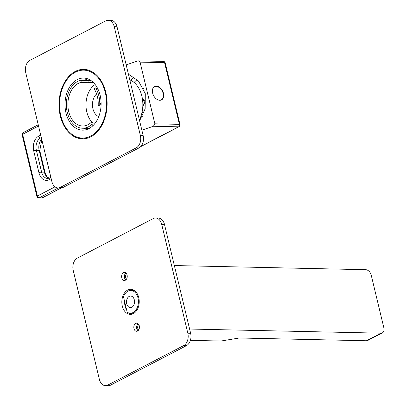 <?xml version="1.0" encoding="UTF-8"?>
<svg xmlns="http://www.w3.org/2000/svg" width="406" height="406" viewBox="0 0 406 406"><rect width="100%" height="100%" fill="white"/><g stroke="black" fill="none" stroke-linecap="round" stroke-linejoin="round"><path stroke-width="0.61" d="M75.394 72.187A33.967 23.523 -88.8 0 0 59.794 109.742A33.967 23.523 -88.8 0 0 82.322 138.07A33.967 23.523 -88.8 0 0 90.721 136.035A33.967 23.523 -88.8 0 0 106.321 98.48A33.967 23.523 -88.8 0 0 83.793 70.152A33.967 23.523 -88.8 0 0 75.394 72.187M77.181 79.622A26.055 18.047 -88.8 0 0 65.214 108.427A26.055 18.047 -88.8 0 0 82.494 130.159A26.055 18.047 -88.8 0 0 88.939 128.6A26.055 18.047 -88.8 0 0 100.906 99.795A26.055 18.047 -88.8 0 0 83.626 78.064A26.055 18.047 -88.8 0 0 77.181 79.622M86.686 129.539A26.055 18.047 91.2 0 1 84.072 128.26M84.326 80.5A26.055 18.047 91.2 0 1 85.529 79.804A26.055 18.047 91.2 0 1 87.782 78.86M129.778 79.855L129.895 79.906A26.055 18.047 91.2 0 1 139.41 119.988M82.048 82.286L82.114 82.56L88.376 82.692L87.869 80.576L81.642 80.444M87.869 80.576L90.614 80.322A24.121 16.707 91.2 0 1 90.665 80.312M101.155 103.094L99.744 105.118A24.121 16.707 91.2 0 0 98.861 95.882A24.121 16.707 91.2 0 0 95.603 87.884L98.161 89.498M67.259 112.34A24.121 16.707 91.2 0 1 81.565 80.124L82.083 82.281A21.904 15.169 91.2 0 0 68.71 111.579A21.904 15.169 91.2 0 0 82.585 126.007A21.904 15.169 91.2 0 0 91.619 121.993L92.137 124.15A24.121 16.707 91.2 0 1 82.535 128.23A24.121 16.707 91.2 0 1 67.259 112.34M100.673 103.21L101.104 103.094M92.106 124.175L92.35 125.205L93.385 125.231M92.35 125.205L91.715 124.911L92.137 124.15M99.744 105.118L98.156 105.941A21.904 15.169 91.2 0 0 97.404 96.638A21.904 15.169 91.2 0 0 94.019 88.711L95.603 87.884M100.038 103.9L101.104 103.926M95.151 123.16L91.883 123.089M92.944 123.114A21.904 15.169 91.2 0 1 86.803 111.975A21.904 15.169 91.2 0 1 95.171 84.519M82.114 82.56L81.525 82.448L82.083 82.281M93.329 82.448A21.904 15.169 -88.8 0 0 92.578 82.408A21.904 15.169 -88.8 0 0 91.132 82.474L88.376 82.692M96.603 93.923A12.545 8.688 -88.8 0 0 92.933 108.783A12.545 8.688 -88.8 0 0 98.749 116.613M134.32 299.856A5.791 4.009 -88.8 0 0 130.651 296.04A5.791 4.009 -88.8 0 0 126.733 303.805A5.791 4.009 -88.8 0 0 130.402 307.616A5.791 4.009 -88.8 0 0 134.32 299.856M127.19 312.224A11.388 7.887 -88.8 0 0 130.28 313.214A11.388 7.887 -88.8 0 0 138.41 301.998A11.388 7.887 -88.8 0 0 130.773 290.447A11.388 7.887 -88.8 0 0 123.495 296.832L127.19 312.224M29.897 60.367A9.648 6.684 -88.8 0 0 25.751 72.73L51.882 181.563A9.648 6.684 -88.8 0 0 57.992 187.922A9.648 6.684 -88.8 0 0 60.377 187.344L136.223 147.855A9.648 6.684 -88.8 0 0 140.364 135.492L114.233 26.654A9.648 6.684 -88.8 0 0 108.123 20.3A9.648 6.684 -88.8 0 0 105.738 20.879L29.897 60.367M75.222 71.461A34.738 24.061 -88.8 0 0 59.266 109.869A34.738 24.061 -88.8 0 0 82.306 138.842A34.738 24.061 -88.8 0 0 90.898 136.761A34.738 24.061 -88.8 0 0 106.854 98.353A34.738 24.061 -88.8 0 0 83.814 69.38A34.738 24.061 -88.8 0 0 75.222 71.461M108.123 20.3L110.909 20.361A9.648 6.684 91.2 0 1 117.019 26.715L143.151 135.553A9.648 6.684 91.2 0 1 139.004 147.911L63.163 187.405A9.648 6.684 91.2 0 1 60.778 187.983L57.992 187.922M79.155 137.69A34.738 24.061 -88.8 0 0 83.697 138.811M85.204 69.467A34.738 24.061 -88.8 0 0 80.611 70.395M189.597 329.033L381.001 333.184A5.791 3.903 62.5 0 0 382.366 332.879L367.831 340.446A5.791 3.903 -117.5 0 1 366.466 340.756L239.342 337.995L220.965 341.025L190.399 340.365M382.366 332.879A5.791 3.903 62.5 0 0 383.868 327.835L371.241 275.232A5.791 3.903 62.5 0 0 365.76 269.696L174.357 265.544M155.594 218.017L158.376 218.078A9.648 6.684 91.2 0 1 164.486 224.437L190.617 333.27A9.648 6.684 91.2 0 1 186.476 345.633L110.63 385.121A9.648 6.684 91.2 0 1 108.245 385.7L105.459 385.639A9.648 6.684 -88.8 0 0 107.849 385.061L183.69 345.572A9.648 6.684 -88.8 0 0 187.831 333.209L161.705 224.376A9.648 6.684 -88.8 0 0 155.594 218.017A9.648 6.684 -88.8 0 0 153.204 218.595L77.363 258.089A9.648 6.684 -88.8 0 0 73.222 270.447L99.348 379.285A9.648 6.684 -88.8 0 0 105.459 385.639M127.697 290.036A12.545 8.688 -88.8 0 0 121.932 303.906A12.545 8.688 -88.8 0 0 130.255 314.371A12.545 8.688 -88.8 0 0 133.356 313.62A12.545 8.688 -88.8 0 0 139.121 299.75A12.545 8.688 -88.8 0 0 130.798 289.29A12.545 8.688 -88.8 0 0 127.697 290.036M123.515 272.624A4.055 2.806 91.2 0 1 124.515 272.38A4.055 2.806 91.2 0 1 127.205 275.76A4.055 2.806 91.2 0 1 125.342 280.241A4.055 2.806 91.2 0 1 124.343 280.485A4.055 2.806 91.2 0 1 121.653 277.105A4.055 2.806 91.2 0 1 123.515 272.624M135.711 323.415A4.055 2.806 91.2 0 1 136.71 323.171A4.055 2.806 91.2 0 1 139.4 326.551A4.055 2.806 91.2 0 1 137.538 331.032A4.055 2.806 91.2 0 1 136.538 331.276A4.055 2.806 91.2 0 1 133.848 327.896A4.055 2.806 91.2 0 1 135.711 323.415M132.189 289.478A12.545 8.688 -88.8 0 0 130.478 290.097A12.545 8.688 -88.8 0 0 129.778 290.513M124.627 301.546A12.545 8.688 -88.8 0 0 126.702 310.194M129.286 313.102A12.545 8.688 -88.8 0 0 131.651 314.239M124.941 305.474A14.474 10.023 91.2 0 1 124.678 301.754M132.879 289.701A12.545 8.688 -88.8 0 0 131.869 290.128A12.545 8.688 -88.8 0 0 131.305 290.457M130.808 313.224A12.545 8.688 -88.8 0 0 132.351 314.046M125.743 279.983A4.055 2.806 91.2 0 1 124.409 276.435A4.055 2.806 91.2 0 1 125.896 272.944M125.88 279.871A3.862 2.675 91.2 0 1 124.54 276.435A3.862 2.675 91.2 0 1 126.027 273.065M126.469 279.176A3.182 2.208 91.2 0 1 126.586 273.786M137.939 330.773A4.055 2.806 91.2 0 1 136.599 327.226A4.055 2.806 91.2 0 1 138.091 323.734M138.223 323.856A3.862 2.675 -88.8 0 0 136.736 327.226A3.862 2.675 -88.8 0 0 138.07 330.662M138.776 324.577A3.182 2.208 -88.8 0 0 138.659 329.966M139.618 120.856L145.14 108.788L145.297 93.705L138.461 80.977L128.408 74.151M141.851 130.153L153.397 126.271L154.874 123.81L140.07 62.138L138.426 60.854L137.72 60.966L126.175 64.853M58.281 187.927L39.25 197.839L42.031 197.9A1.928 1.299 62.5 0 0 42.488 197.793L61.392 187.953M140.867 146.434L178.549 126.814A1.928 1.299 62.5 0 0 179.005 126.713A1.928 1.928 0 0 0 179.99 124.551L165.186 62.874A1.928 1.928 0 0 0 163.349 61.397A1.928 1.335 -88.8 0 1 164.572 62.666A1.928 0.492 -13.5 0 1 165.186 62.874M153.397 126.271L178.549 126.814A1.928 1.335 -88.8 0 0 179.381 124.343A1.928 0.492 -13.5 0 1 179.99 124.551M55.018 186.831L37.423 195.991A1.928 0.492 -13.5 0 0 36.936 196.474A1.928 1.928 0 0 0 38.773 197.95A1.928 1.335 91.2 0 0 39.25 197.839A1.928 1.299 -117.5 0 1 37.423 195.991L22.614 134.32A1.928 1.299 62.5 0 1 23.117 132.64A1.928 1.928 0 0 0 22.132 134.802A1.928 0.492 -13.5 0 1 22.614 134.32L38.55 126.022M156.361 86.128A7.526 5.075 62.5 0 0 154.579 86.529A7.526 5.075 62.5 0 0 153.016 94.334A7.526 5.075 62.5 0 0 159.756 100.277A7.526 5.075 62.5 0 0 161.532 99.881A7.526 5.075 62.5 0 0 163.1 92.071A7.526 5.075 62.5 0 0 156.361 86.128M155.701 86.458A7.526 5.075 62.5 0 0 154.275 86.706M162.233 99.003A7.526 5.075 -117.5 0 1 161.207 100.028M160.999 99.932A7.333 4.943 -117.5 0 1 160.812 100.038A7.333 4.943 -117.5 0 1 160.294 100.252M153.564 87.326A7.333 4.943 -117.5 0 1 154.041 87.026A7.333 4.943 -117.5 0 1 154.229 86.935M152.849 88.467A7.333 4.943 62.5 0 1 154.417 86.828A7.333 4.943 62.5 0 1 156.153 86.442A7.333 4.943 -117.5 0 1 159.431 87.711A9.835 9.835 0 0 1 163.344 95.227A7.333 4.943 -117.5 0 1 161.192 99.84A7.333 4.943 -117.5 0 1 159.462 100.226A7.333 4.943 62.5 0 1 158.954 100.186M142.201 97.633L145.216 101.81L142.816 106.387M145.216 101.81L144.424 102.002L143.262 105.804L142.836 105.966M142.399 98.744L144.424 102.002M101.104 103.124L100.257 103.566M90.614 80.322L91.132 82.474M117.019 26.715L114.233 26.654M63.163 187.405L60.377 187.344M139.004 147.911L136.223 147.855M143.151 135.553L140.364 135.492M381.001 333.184L366.466 340.756M164.486 224.437L161.705 224.376M190.617 333.27L187.831 333.209M186.476 345.633L183.69 345.572M110.63 385.121L107.849 385.061M142.318 116.349L140.938 116.329M134.122 82.484A29.156 20.193 91.2 0 1 137.126 79.647M143.491 88.462L142.374 89.041M134.016 77.16A32.049 22.198 -88.8 0 0 130.752 80.281M38.773 197.95L41.554 198.011A1.928 1.335 -88.8 0 0 42.031 197.9L61.083 187.978M140.07 62.138L164.572 62.666L179.381 124.343L154.874 123.81M51.176 178.63L49.151 179.685A11.581 8.018 91.2 0 1 38.951 172.748L33.728 150.981A11.581 8.018 91.2 0 1 38.697 136.147L40.727 135.091M38.697 136.147A1.928 1.299 62.5 0 0 40.524 137.994L41.321 137.578M41.427 138.015L40.524 137.994A9.648 6.684 91.2 0 0 36.383 150.352A1.928 0.492 -13.5 0 0 33.728 150.981M49.035 178.27A9.648 6.684 91.2 0 1 44.391 172.18L39.164 150.413A9.648 6.684 91.2 0 1 41.722 139.243M39.778 150.621A1.928 0.492 -13.5 0 0 39.164 150.413L36.383 150.352L41.61 172.119L44.391 172.18A1.928 0.492 -13.5 0 1 45.005 172.388L39.778 150.621L41.808 139.613M49.151 179.685A1.928 1.299 -117.5 0 1 49.649 178.001L47.72 178.478A9.648 6.684 91.2 0 1 41.61 172.119A1.928 0.492 -13.5 0 0 38.951 172.748M143.942 112.645L141.988 112.619M140.136 90.898L144.49 90.954M87.366 138.177L82.322 138.07M88.838 70.263L83.793 70.152M82.535 128.23L89.35 128.377M134.416 290.523L130.773 290.447M133.924 313.29L130.28 313.214M140.618 146.698L179.005 126.713M138.426 60.854L163.349 61.397M23.117 132.64L38.245 124.759M45.005 172.388L46.045 175.164L47.228 176.859L49.116 178.239M50.872 177.366L49.649 178.001M41.554 198.011A1.928 1.928 0 0 0 42.488 197.793M36.936 196.474L22.132 134.802M161.192 99.84L160.812 100.038M154.417 86.828L154.041 87.026M139.228 89L143.754 89.061"/></g></svg>
